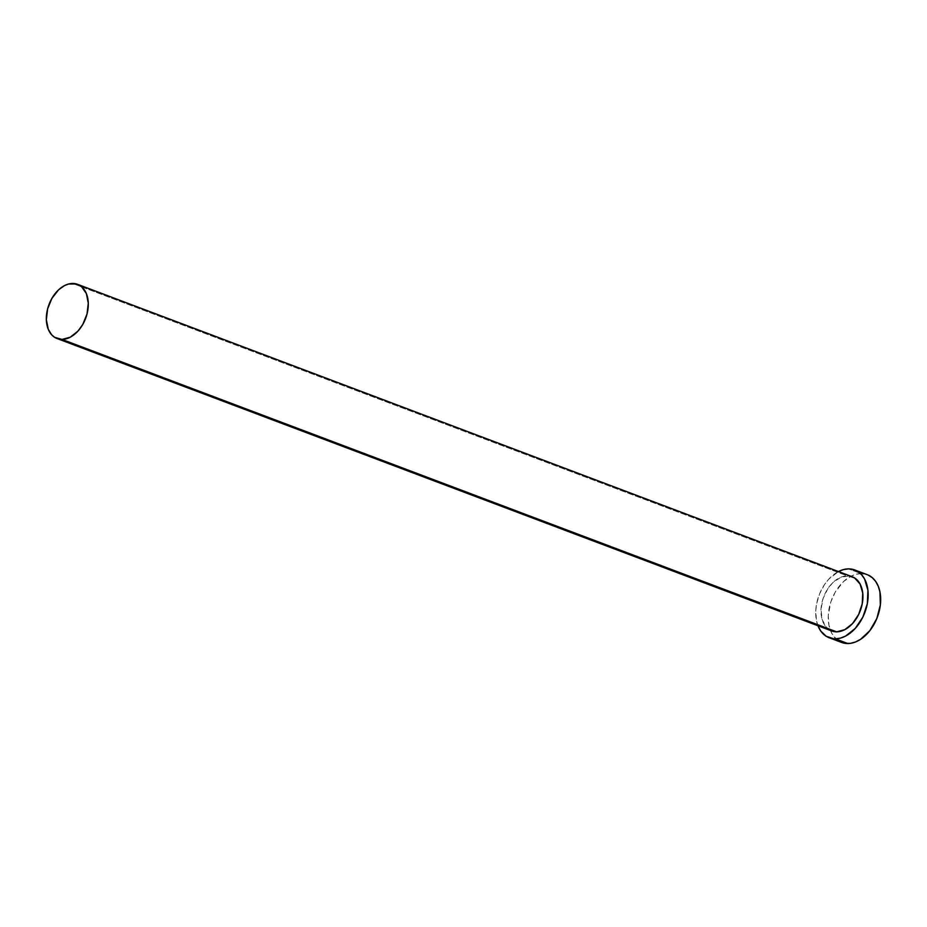 <?xml version="1.0" encoding="UTF-8"?>
<svg xmlns="http://www.w3.org/2000/svg" width="927" height="927" viewBox="0 0 927 927"><rect width="100%" height="100%" fill="white"/><g stroke="black" fill="none" stroke-linecap="round" stroke-linejoin="round"><path stroke-width="0.7" stroke-dasharray="4.63 3.48" d="M852.18 576.733A28.98 19.583 -69.3 0 0 847.232 575.864L72.607 283.453L847.232 575.864A28.98 19.583 -69.3 0 0 822.481 600.441A28.98 19.583 -69.3 0 0 831.716 630.963L826.27 627.197L822.122 619.514L820.998 609.445L823.06 598.529L827.996 588.425L833.153 582.307L841.113 577.115L849.202 575.991M867.232 574.67A36.223 24.473 -69.3 0 0 861.056 573.593L848.553 568.877L861.056 573.593A36.223 24.473 -69.3 0 0 830.105 604.3A36.223 24.473 -69.3 0 0 841.646 642.457M817.973 625.771A36.223 24.473 110.7 0 1 838.448 571.553L828.668 579.248L824.509 584.566L819.572 593.871L816.56 604.033L815.76 610.847L816.444 620.499L818.135 626.177M861.056 573.593L855.969 574.3L850.835 576.316L843.443 581.646L835.169 592.237L830.835 601.913L828.251 615.563L828.935 625.215L831.82 633.419L836.652 639.491M838.622 640.951L841.623 642.446M868.135 575.041L863.512 573.743"/><path stroke-width="1.39" d="M57.08 338.552L831.716 630.963A28.98 19.583 -69.3 0 0 836.664 631.832L62.028 339.421A28.98 19.583 110.7 0 1 57.08 338.552A28.98 19.583 110.7 0 1 47.845 308.031A28.98 19.583 110.7 0 1 72.607 283.453A28.98 19.583 110.7 0 1 77.555 284.322A28.98 19.583 110.7 0 1 86.79 314.856A28.98 19.583 110.7 0 1 62.028 339.421L836.664 631.832L830.998 630.661M829.155 637.741L841.646 642.457A36.223 24.473 -69.3 0 0 847.834 643.547L835.343 638.83A36.223 24.473 110.7 0 1 829.155 637.741A36.223 24.473 110.7 0 1 817.973 625.771L820.731 630.997L826.131 636.235L847.834 643.547A36.223 24.473 -69.3 0 0 878.784 612.828A36.223 24.473 -69.3 0 0 867.232 574.67L854.74 569.954A36.223 24.473 110.7 0 1 866.281 608.112A36.223 24.473 110.7 0 1 835.343 638.83L840.418 638.124L845.551 636.096L855.227 628.46L862.875 617.069L867.336 603.674L867.927 590.302L864.567 578.993L861.542 574.67L857.765 571.461L853.385 569.514L848.553 568.877A36.223 24.473 110.7 0 1 854.74 569.954M838.448 571.553A36.223 24.473 110.7 0 1 848.553 568.877L843.477 569.584L838.344 571.6M849.202 575.991L854.601 577.938L860.047 583.964L862.736 593.013L862.249 603.709L858.68 614.427L852.573 623.535L844.833 629.642L836.664 631.832A28.98 19.583 -69.3 0 0 861.415 607.266A28.98 19.583 -69.3 0 0 852.18 576.733L77.555 284.322M836.652 639.491L838.622 640.951M840.754 642.087L845.378 643.396L850.349 643.361L855.482 641.982L860.58 639.329L869.874 630.615L876.815 618.552L880.349 604.96L879.943 591.924L878.251 586.235L875.656 581.414L872.237 577.637L868.135 575.041M863.512 573.743L861.056 573.593M62.028 339.421L70.209 337.231L77.938 331.124L82.735 324.508L87.011 314.044L88.285 303.175L86.373 293.581L81.553 286.698L76.466 283.963L68.54 284.021L64.427 285.643L58.517 289.896L51.9 298.378L47.625 308.842L46.35 319.699L48.262 329.305L51.634 334.786L54.658 337.347L62.028 339.421"/></g></svg>
